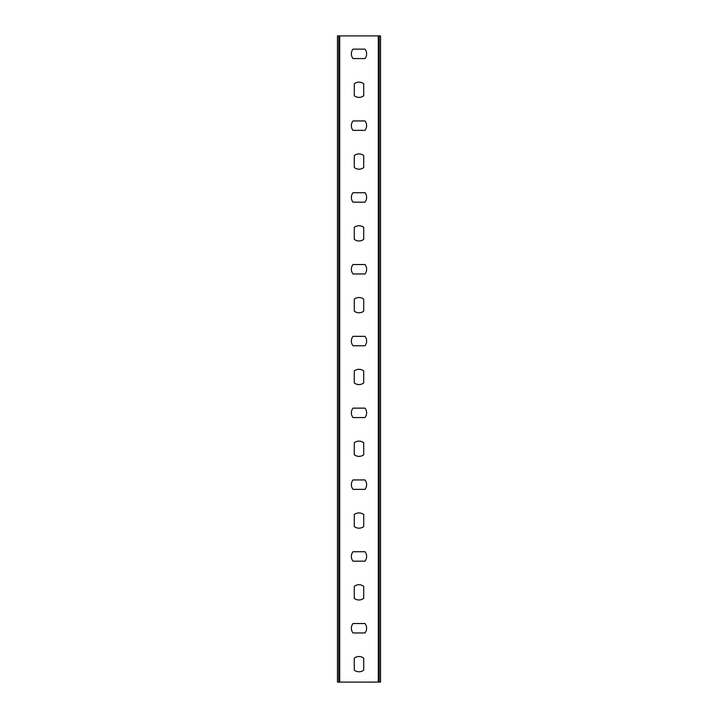 <?xml version="1.0" encoding="UTF-8"?>
<svg xmlns="http://www.w3.org/2000/svg" width="718" height="718" viewBox="0 0 718 718"><rect width="100%" height="100%" fill="white"/><g stroke="black" fill="none" stroke-linecap="round" stroke-linejoin="round"><path stroke-width="1.08" d="M379.194 682.1L337.46 682.1L337.46 35.9L380.54 35.9L380.54 682.1L379.194 682.1L379.194 35.9M364.995 479.938A7.629 7.629 0 0 1 364.995 489.362L353.005 489.362A7.629 7.629 0 0 1 353.005 479.938L364.995 479.938M364.995 408.138A7.629 7.629 0 0 1 364.995 417.562L353.005 417.562A7.629 7.629 0 0 1 353.005 408.138L364.995 408.138M364.995 336.338A7.629 7.629 0 0 1 364.995 345.762L353.005 345.762A7.629 7.629 0 0 1 353.005 336.338L364.995 336.338M364.995 264.538A7.629 7.629 0 0 1 364.995 273.962L353.005 273.962A7.629 7.629 0 0 1 353.005 264.538L364.995 264.538M364.995 192.738A7.629 7.629 0 0 1 364.995 202.162L353.005 202.162A7.629 7.629 0 0 1 353.005 192.738L364.995 192.738M364.995 120.938A7.629 7.629 0 0 1 364.995 130.362L353.005 130.362A7.629 7.629 0 0 1 353.005 120.938L364.995 120.938M364.995 49.138A7.629 7.629 0 0 1 364.995 58.562L353.005 58.562A7.629 7.629 0 0 1 353.005 49.138L364.995 49.138M354.288 514.555A7.629 7.629 0 0 1 363.712 514.555L363.712 526.545A7.629 7.629 0 0 1 354.288 526.545L354.288 514.555M354.288 442.755A7.629 7.629 0 0 1 363.712 442.755L363.712 454.745A7.629 7.629 0 0 1 354.288 454.745L354.288 442.755M354.288 370.955A7.629 7.629 0 0 1 363.712 370.955L363.712 382.945A7.629 7.629 0 0 1 354.288 382.945L354.288 370.955M354.288 299.155A7.629 7.629 0 0 1 363.712 299.155L363.712 311.145A7.629 7.629 0 0 1 354.288 311.145L354.288 299.155M354.288 227.355A7.629 7.629 0 0 1 363.712 227.355L363.712 239.345A7.629 7.629 0 0 1 354.288 239.345L354.288 227.355M354.288 155.555A7.629 7.629 0 0 1 363.712 155.555L363.712 167.545A7.629 7.629 0 0 1 354.288 167.545L354.288 155.555M354.288 83.755A7.629 7.629 0 0 1 363.712 83.755L363.712 95.745A7.629 7.629 0 0 1 354.288 95.745L354.288 83.755M354.288 658.155A7.629 7.629 0 0 1 363.712 658.155L363.712 670.145A7.629 7.629 0 0 1 354.288 670.145L354.288 658.155M354.288 586.355A7.629 7.629 0 0 1 363.712 586.355L363.712 598.345A7.629 7.629 0 0 1 354.288 598.345L354.288 586.355M364.995 623.538A7.629 7.629 0 0 1 364.995 632.962L353.005 632.962A7.629 7.629 0 0 1 353.005 623.538L364.995 623.538M364.995 551.738A7.629 7.629 0 0 1 364.995 561.162L353.005 561.162A7.629 7.629 0 0 1 353.005 551.738L364.995 551.738M338.806 682.1L338.806 35.9M378.296 682.1L378.296 35.9M339.704 682.1L339.704 35.9"/></g></svg>
